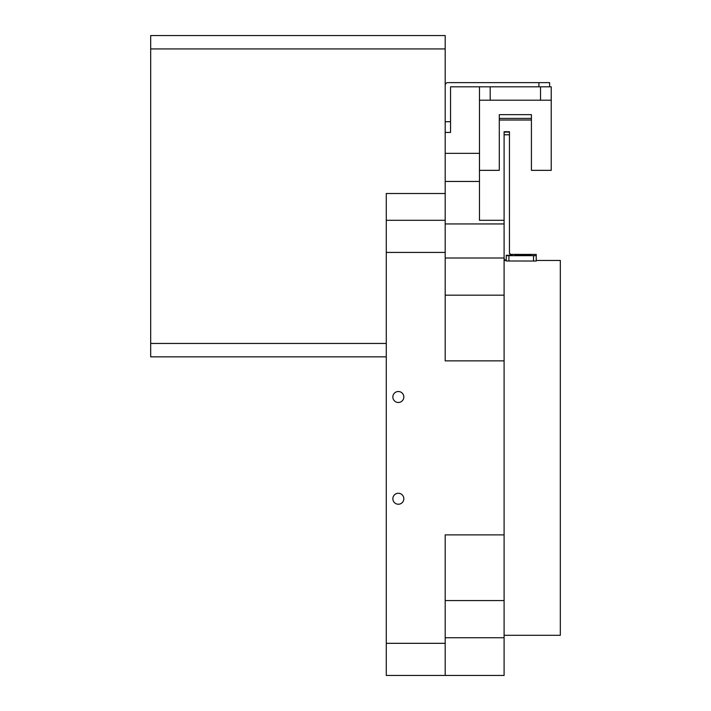 <?xml version="1.0" encoding="UTF-8"?>
<svg xmlns="http://www.w3.org/2000/svg" width="711" height="711" viewBox="0 0 711 711"><rect width="100%" height="100%" fill="white"/><g stroke="black" fill="none" stroke-linecap="round" stroke-linejoin="round"><path stroke-width="1.07" d="M403.83 396.996A5.492 5.492 0 0 0 398.338 391.512A5.492 5.492 0 0 0 392.854 396.996A5.492 5.492 0 0 0 398.338 402.488A5.492 5.492 0 0 0 403.83 396.996M403.83 498.74A5.492 5.492 0 0 0 398.338 493.256A5.492 5.492 0 0 0 392.854 498.74A5.492 5.492 0 0 0 398.338 504.232A5.492 5.492 0 0 0 403.83 498.74M536.227 260.448L560.321 260.448L560.321 635.287L504.099 635.287M445.193 48.935L445.193 35.55L150.679 35.55L150.679 48.935L445.193 48.935L445.193 360.868L504.099 360.868L504.099 534.876L445.193 534.876L445.193 675.45L504.099 675.45L504.099 600.564L445.193 600.564M386.286 356.842L150.679 356.842L150.679 48.935M150.679 343.449L386.286 343.449M445.193 295.172L504.099 295.172L504.099 360.868M445.193 637.731L504.099 637.731M445.193 193.516L386.286 193.516L386.286 675.45L445.193 675.45M445.193 153.354L479.463 153.354L479.463 220.294L504.099 220.294L504.099 258.013L445.193 258.013M445.193 220.294L386.286 220.294M504.099 295.172L504.099 258.013M504.099 534.876L504.099 600.564M490.19 86.813L490.19 100.198L479.481 100.198L479.481 170.347L499.291 170.347L499.291 114.658L531.419 114.658L531.419 170.347L551.229 170.347L551.229 86.813L551.229 100.198L540.52 100.198L540.52 86.813M499.291 120.008L531.419 120.008M445.193 85.302A2.675 2.675 0 0 1 447.868 82.627L549.612 82.627L549.612 86.813L551.229 86.813M479.481 100.198L479.481 86.813M499.291 118.399L531.419 118.399M490.19 100.198L540.52 100.198M522.834 255.249L530.868 255.551L514.808 255.551L522.834 255.249M522.834 254.458L530.868 254.751L514.808 254.751L522.834 254.458M506.241 255.676L536.227 255.676L536.227 261.035L506.241 260.981L506.241 255.258L512.124 255.258A2.675 2.675 180 0 1 509.449 252.583L509.449 134.788L504.099 134.788L504.099 132.077L509.449 132.077L509.449 134.788M506.241 260.564A2.675 2.675 0 0 1 504.099 257.933M509.449 132.077L504.099 132.077M504.099 220.294L504.099 134.788M512.124 255.258L512.124 254.84A2.675 2.675 0 0 1 509.449 252.165M510.64 254.387L536.227 254.422L536.227 255.676M549.612 82.627L549.612 86.813L450.552 86.813L450.552 132.424L445.193 132.424M445.193 181.456L479.463 181.456M445.193 252.423L386.286 252.423M445.193 643.322L386.286 643.322M445.193 223.947L504.099 223.947M508.916 255.711L508.916 261.07M533.543 261.07L533.543 255.711M445.193 121.714L450.552 121.714M538.902 86.813L538.902 82.627M504.099 260.448L505.859 260.448M509.449 131.722L504.099 131.722"/></g></svg>
